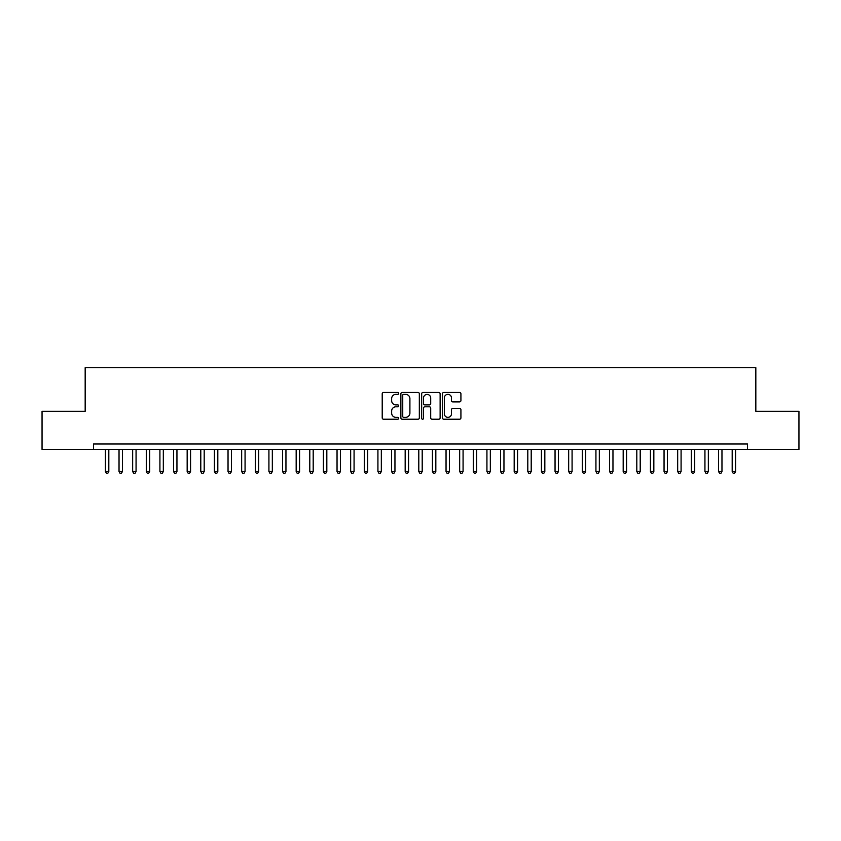 <?xml version="1.0" encoding="UTF-8"?>
<svg xmlns="http://www.w3.org/2000/svg" width="841" height="841" viewBox="0 0 841 841"><rect width="100%" height="100%" fill="white"/><g stroke="black" fill="none" stroke-linecap="round" stroke-linejoin="round"><path stroke-width="1.26" d="M398.697 393.409A0.936 0.936 0 0 0 397.761 392.474L383.549 392.474A1.335 1.335 0 0 0 382.213 393.819L382.213 417.893A1.335 1.335 0 0 0 383.549 419.228L397.761 419.228A0.936 0.936 0 0 0 398.697 418.292A0.936 0.936 0 0 0 397.761 417.357L395.922 417.357A4.279 4.279 0 0 1 391.643 413.078L391.643 411.07A4.279 4.279 0 0 1 395.922 406.792L397.761 406.792A0.936 0.936 0 0 0 398.697 405.856A0.936 0.936 0 0 0 397.761 404.92L395.922 404.92A4.279 4.279 0 0 1 391.643 400.631L391.643 398.634A4.279 4.279 0 0 1 395.922 394.355L397.761 394.355A0.936 0.936 0 0 0 398.697 393.409M459.585 401.903A1.335 1.335 0 0 0 460.921 400.568L460.921 393.819A1.335 1.335 0 0 0 459.585 392.474L443.806 392.474A1.335 1.335 0 0 0 442.471 393.819L442.471 417.893A1.335 1.335 0 0 0 443.806 419.228L459.585 419.228A1.335 1.335 0 0 0 460.921 417.893L460.921 409.735A1.335 1.335 0 0 0 459.585 408.39L452.836 408.39A1.335 1.335 0 0 0 451.491 409.735L451.491 413.772A3.574 3.574 0 0 1 447.917 417.357A3.574 3.574 0 0 1 444.342 413.772L444.342 397.93A3.574 3.574 0 0 1 447.917 394.355A3.574 3.574 0 0 1 451.491 397.93L451.491 400.568A1.335 1.335 0 0 0 452.836 401.903L459.585 401.903M747.512 449.451L747.512 444.006L93.488 444.006L93.488 449.451L798.95 449.451L798.95 411.302L755.828 411.302L755.828 367.696L85.172 367.696L85.172 411.302L42.05 411.302L42.05 449.451L93.488 449.451M419.333 393.819A1.335 1.335 0 0 0 417.988 392.474L402.208 392.474A1.335 1.335 0 0 0 400.873 393.819L400.873 417.893A1.335 1.335 0 0 0 402.208 419.228L417.988 419.228A1.335 1.335 0 0 0 419.333 417.893L419.333 393.819M423.012 392.474L438.792 392.474A1.335 1.335 0 0 1 440.127 393.819L440.127 417.893A1.335 1.335 0 0 1 438.792 419.228L432.032 419.228A1.335 1.335 0 0 1 430.697 417.893L430.697 408.127A1.335 1.335 0 0 0 429.362 406.792L424.884 406.792A1.335 1.335 0 0 0 423.538 408.127L423.538 418.292A0.936 0.936 0 0 1 422.603 419.228A0.936 0.936 0 0 1 421.667 418.292L421.667 393.819A1.335 1.335 0 0 1 423.012 392.474M403.68 394.355A0.936 0.936 0 0 0 402.744 395.291L402.744 416.421A0.936 0.936 0 0 0 403.68 417.357L405.625 417.357A4.279 4.279 0 0 0 409.903 413.078L409.903 398.634A4.279 4.279 0 0 0 405.625 394.355L403.68 394.355M430.697 397.993A3.574 3.574 0 0 0 427.123 394.418A3.574 3.574 0 0 0 423.538 397.993L423.538 403.575A1.335 1.335 0 0 0 424.884 404.92L429.362 404.92A1.335 1.335 0 0 0 430.697 403.575L430.697 397.993M105.409 449.451L105.409 471.528L108.815 471.528L108.815 449.451M108.815 471.528L107.795 473.304L106.429 473.304L105.409 471.528M119.033 449.451L119.033 471.528L122.439 471.528L122.439 449.451M122.439 471.528L121.419 473.304L120.053 473.304L119.033 471.528M132.657 449.451L132.657 471.528L136.063 471.528L136.063 449.451M136.063 471.528L135.044 473.304L133.677 473.304L132.657 471.528M146.281 449.451L146.281 471.528L149.687 471.528L149.687 449.451M149.687 471.528L148.668 473.304L147.312 473.304L146.281 471.528M159.916 449.451L159.916 471.528L163.322 471.528L163.322 449.451M163.322 471.528L162.292 473.304L160.936 473.304L159.916 471.528M173.54 449.451L173.54 471.528L176.946 471.528L176.946 449.451M176.946 471.528L175.916 473.304L174.56 473.304L173.54 471.528M187.165 449.451L187.165 471.528L190.571 471.528L190.571 449.451M190.571 471.528L189.551 473.304L188.184 473.304L187.165 471.528M200.789 449.451L200.789 471.528L204.195 471.528L204.195 449.451M204.195 471.528L203.175 473.304L201.808 473.304L200.789 471.528M214.413 449.451L214.413 471.528L217.819 471.528L217.819 449.451M217.819 471.528L216.799 473.304L215.433 473.304L214.413 471.528M228.037 449.451L228.037 471.528L231.443 471.528L231.443 449.451M231.443 471.528L230.423 473.304L229.057 473.304L228.037 471.528M241.661 449.451L241.661 471.528L245.067 471.528L245.067 449.451M245.067 471.528L244.048 473.304L242.692 473.304L241.661 471.528M255.286 449.451L255.286 471.528L258.692 471.528L258.692 449.451M258.692 471.528L257.672 473.304L256.316 473.304L255.286 471.528M268.92 449.451L268.92 471.528L272.326 471.528L272.326 449.451M272.326 471.528L271.296 473.304L269.94 473.304L268.92 471.528M282.544 449.451L282.544 471.528L285.951 471.528L285.951 449.451M285.951 471.528L284.931 473.304L283.564 473.304L282.544 471.528M296.169 449.451L296.169 471.528L299.575 471.528L299.575 449.451M299.575 471.528L298.555 473.304L297.188 473.304L296.169 471.528M309.793 449.451L309.793 471.528L313.199 471.528L313.199 449.451M313.199 471.528L312.179 473.304L310.813 473.304L309.793 471.528M323.417 449.451L323.417 471.528L326.823 471.528L326.823 449.451M326.823 471.528L325.803 473.304L324.437 473.304L323.417 471.528M337.041 449.451L337.041 471.528L340.447 471.528L340.447 449.451M340.447 471.528L339.428 473.304L338.061 473.304L337.041 471.528M350.665 449.451L350.665 471.528L354.072 471.528L354.072 449.451M354.072 471.528L353.052 473.304L351.696 473.304L350.665 471.528M364.29 449.451L364.29 471.528L367.696 471.528L367.696 449.451M367.696 471.528L366.676 473.304L365.32 473.304L364.29 471.528M377.924 449.451L377.924 471.528L381.33 471.528L381.33 449.451M381.33 471.528L380.3 473.304L378.944 473.304L377.924 471.528M391.549 449.451L391.549 471.528L394.955 471.528L394.955 449.451M394.955 471.528L393.935 473.304L392.568 473.304L391.549 471.528M405.173 449.451L405.173 471.528L408.579 471.528L408.579 449.451M408.579 471.528L407.559 473.304L406.192 473.304L405.173 471.528M418.797 449.451L418.797 471.528L422.203 471.528L422.203 449.451M422.203 471.528L421.183 473.304L419.817 473.304L418.797 471.528M432.421 449.451L432.421 471.528L435.827 471.528L435.827 449.451M435.827 471.528L434.808 473.304L433.441 473.304L432.421 471.528M446.045 449.451L446.045 471.528L449.451 471.528L449.451 449.451M449.451 471.528L448.432 473.304L447.065 473.304L446.045 471.528M459.67 449.451L459.67 471.528L463.076 471.528L463.076 449.451M463.076 471.528L462.056 473.304L460.7 473.304L459.67 471.528M473.304 449.451L473.304 471.528L476.71 471.528L476.71 449.451M476.71 471.528L475.68 473.304L474.324 473.304L473.304 471.528M486.928 449.451L486.928 471.528L490.335 471.528L490.335 449.451M490.335 471.528L489.304 473.304L487.948 473.304L486.928 471.528M500.553 449.451L500.553 471.528L503.959 471.528L503.959 449.451M503.959 471.528L502.939 473.304L501.572 473.304L500.553 471.528M514.177 449.451L514.177 471.528L517.583 471.528L517.583 449.451M517.583 471.528L516.563 473.304L515.197 473.304L514.177 471.528M527.801 449.451L527.801 471.528L531.207 471.528L531.207 449.451M531.207 471.528L530.187 473.304L528.821 473.304L527.801 471.528M541.425 449.451L541.425 471.528L544.831 471.528L544.831 449.451M544.831 471.528L543.812 473.304L542.445 473.304L541.425 471.528M555.049 449.451L555.049 471.528L558.456 471.528L558.456 449.451M558.456 471.528L557.436 473.304L556.069 473.304L555.049 471.528M568.674 449.451L568.674 471.528L572.08 471.528L572.08 449.451M572.08 471.528L571.06 473.304L569.704 473.304L568.674 471.528M582.308 449.451L582.308 471.528L585.714 471.528L585.714 449.451M585.714 471.528L584.684 473.304L583.328 473.304L582.308 471.528M595.933 449.451L595.933 471.528L599.339 471.528L599.339 449.451M599.339 471.528L598.308 473.304L596.952 473.304L595.933 471.528M609.557 449.451L609.557 471.528L612.963 471.528L612.963 449.451M612.963 471.528L611.943 473.304L610.577 473.304L609.557 471.528M623.181 449.451L623.181 471.528L626.587 471.528L626.587 449.451M626.587 471.528L625.567 473.304L624.201 473.304L623.181 471.528M636.805 449.451L636.805 471.528L640.211 471.528L640.211 449.451M640.211 471.528L639.192 473.304L637.825 473.304L636.805 471.528M650.429 449.451L650.429 471.528L653.835 471.528L653.835 449.451M653.835 471.528L652.816 473.304L651.449 473.304L650.429 471.528M664.054 449.451L664.054 471.528L667.46 471.528L667.46 449.451M667.46 471.528L666.44 473.304L665.084 473.304L664.054 471.528M677.678 449.451L677.678 471.528L681.084 471.528L681.084 449.451M681.084 471.528L680.064 473.304L678.708 473.304L677.678 471.528M691.313 449.451L691.313 471.528L694.719 471.528L694.719 449.451M694.719 471.528L693.688 473.304L692.332 473.304L691.313 471.528M704.937 449.451L704.937 471.528L708.343 471.528L708.343 449.451M708.343 471.528L707.323 473.304L705.956 473.304L704.937 471.528M718.561 449.451L718.561 471.528L721.967 471.528L721.967 449.451M721.967 471.528L720.947 473.304L719.581 473.304L718.561 471.528M732.185 449.451L732.185 471.528L735.591 471.528L735.591 449.451M735.591 471.528L734.571 473.304L733.205 473.304L732.185 471.528"/></g></svg>
